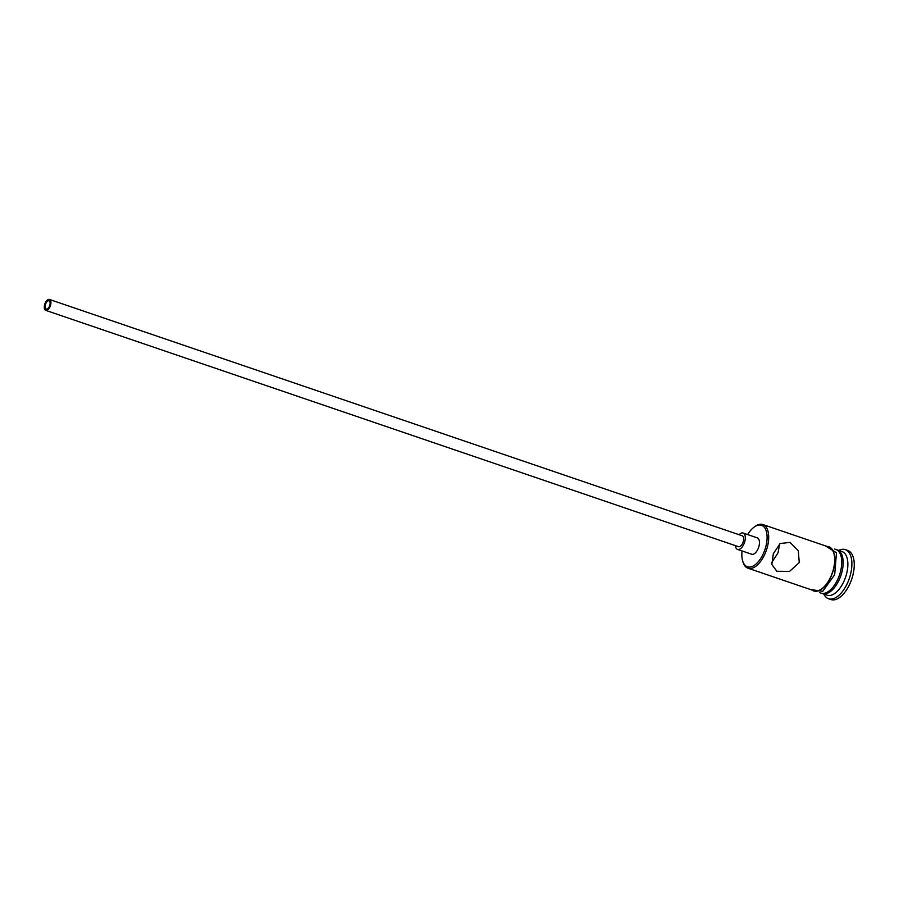 <?xml version="1.0" encoding="UTF-8"?>
<svg xmlns="http://www.w3.org/2000/svg" width="899" height="899" viewBox="0 0 899 899"><rect width="100%" height="100%" fill="white"/><g stroke="black" fill="none" stroke-linecap="round" stroke-linejoin="round"><path stroke-width="1.35" d="M742.068 550.952A21.913 11.058 -71.2 0 0 742.619 560.796A21.913 11.058 -71.2 0 0 752.632 566.291A21.913 11.058 -71.2 0 0 764.566 550.66A21.913 11.058 -71.2 0 0 765.69 529.533A21.913 11.058 -71.2 0 0 754.104 527.129A21.913 11.058 -71.2 0 0 747.653 534.579M754.104 527.129L755.025 526.454A23.071 11.642 108.8 0 1 762.858 524.533A23.071 11.642 108.8 0 1 766.038 551.222A23.071 11.642 108.8 0 1 747.968 568.202A23.071 11.642 108.8 0 1 742.934 561.886L742.619 560.796M49.602 305.829A4.326 2.18 -71.2 0 0 49.007 300.817A4.326 2.18 -71.2 0 0 45.613 304.008A4.326 2.18 -71.2 0 0 46.209 309.009A4.326 2.18 -71.2 0 0 49.602 305.829M44.95 303.705A5.765 2.911 -71.2 0 0 45.748 310.369A5.765 2.911 -71.2 0 0 50.265 306.132A5.765 2.911 -71.2 0 0 49.467 299.457A5.765 2.911 -71.2 0 0 44.95 303.705M45.748 310.369L738.472 546.682A5.765 2.911 -71.2 0 0 742.99 542.434A5.765 2.911 -71.2 0 0 742.192 535.77L49.467 299.457M735.393 545.637A8.653 4.36 -71.2 0 0 737.54 549.413A8.653 4.36 -71.2 0 0 744.316 543.041A8.653 4.36 -71.2 0 0 743.125 533.04A8.653 4.36 -71.2 0 0 739.113 534.714M737.54 549.413L751.676 554.234A8.653 4.36 -71.2 0 0 758.453 547.873A8.653 4.36 -71.2 0 0 757.261 537.86L743.125 533.04M799.256 562.56L798.301 550.694L790.007 542.4L780.13 543.524L773.342 553.717L771.836 564.448L776.826 571.247L789.536 571.416L799.256 562.56M779.68 543.895L778.017 552.84L771.668 562.662M836.598 549.739A23.071 11.642 108.8 0 1 837.317 549.93A23.071 11.642 108.8 0 1 840.498 576.63A23.071 11.642 108.8 0 1 822.428 593.598A23.071 11.642 108.8 0 1 821.731 593.318M837.317 549.93L842.026 551.548A23.071 11.642 108.8 0 1 845.206 578.237A23.071 11.642 108.8 0 1 827.136 595.205L822.428 593.598M838.711 550.413A25.947 13.092 108.8 0 1 845.318 549.615A25.947 13.092 108.8 0 1 848.892 579.641A25.947 13.092 108.8 0 1 828.563 598.734A25.947 13.092 108.8 0 1 823.81 594.07M762.858 524.533L828.833 547.042A23.071 11.642 108.8 0 1 832.013 573.731A23.071 11.642 108.8 0 1 813.943 590.71L747.968 568.202M834.688 549.042L835.901 549.458A23.071 11.642 108.8 0 1 839.082 576.147A23.071 11.642 108.8 0 1 821.012 593.115L819.798 592.699M845.318 549.615L847.678 550.424A25.947 13.092 108.8 0 1 851.252 580.451A25.947 13.092 108.8 0 1 830.912 599.543L828.563 598.734M812.19 590.115A23.352 11.788 -71.2 0 0 832.148 573.787A23.352 11.788 -71.2 0 0 827.091 546.446M810.437 589.508L822.754 591.317L834.677 574.697L836.463 552.75L825.338 545.85"/></g></svg>
